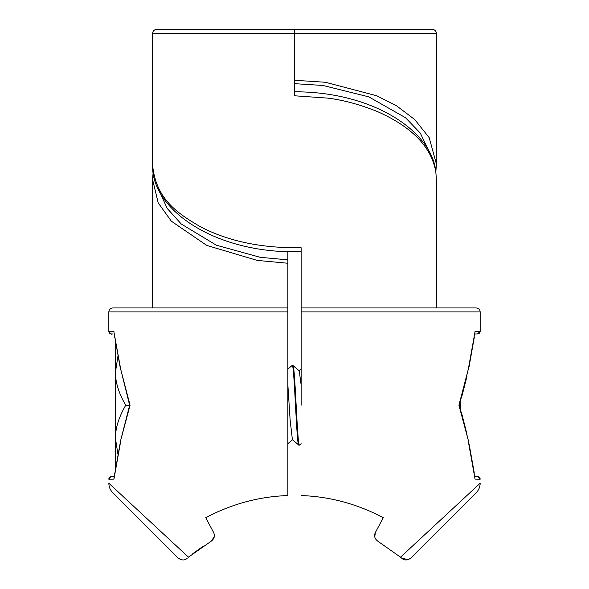<?xml version="1.0" encoding="UTF-8"?>
<svg xmlns="http://www.w3.org/2000/svg" width="589" height="589" viewBox="0 0 589 589"><rect width="100%" height="100%" fill="white"/><g stroke="black" fill="none" stroke-linecap="round" stroke-linejoin="round"><path stroke-width="0.88" d="M435.853 171.804L436.405 164.051L436.405 33.426L152.595 33.426L152.617 165.465C156.122 198.441 175.927 212.592 201.099 227.126C228.834 241.424 262.179 248.293 301.134 247.741L301.134 307.951L476.192 307.951L436.405 307.951L436.405 179.564L435.816 171.959C431.229 145.387 409.664 125.803 377.093 111.431C359.68 104.474 343.247 100.042 327.793 98.12L294.5 95.779L294.5 29.45L294.5 80.259L325.489 82.283L376.754 95.771L396.75 105.946L414.73 119.538L429.204 137.693L436.405 164.044L436.383 165.465A3.976 3.401 -178.4 0 1 436.383 165.575L436.383 165.575A3.976 3.401 -178.4 0 1 435.168 167.931M301.134 259.852L301.134 400.792M474.793 476.523L477.546 476.575M477.635 476.575L480.168 479.225A2.651 2.651 -97.1 0 0 477.561 476.575A2.651 2.651 -97.1 0 1 480.168 479.225L475.058 479.137L468.388 440.616L458.934 405.254L459.354 405.254L468.277 369.34L458.934 405.254M474.793 333.985L477.561 333.941A2.651 2.651 -81.3 0 0 480.168 331.29L475.058 331.379L468.388 369.899M377.902 541.262L400.52 557.179L377.902 541.262C374.648 538.81 373.816 535.857 375.407 532.412L374.744 536.793M375.407 532.412L383.277 517.679C357.081 503.912 329.7 496.534 301.134 495.555C329.7 496.534 357.081 503.912 383.277 517.679M152.595 33.426C152.809 31.033 154.134 29.708 156.571 29.45L432.429 29.45C434.866 29.708 436.191 31.033 436.405 33.426M301.134 247.741L301.134 251.135M299.146 370.731L301.134 369.06L301.134 341.105M477.546 333.941L480.168 331.29L480.168 311.934L301.134 311.934L301.134 405.254M474.867 332.748L468.277 369.34M475.058 479.137L468.277 441.176M400.52 557.179L401.889 558.343L400.52 557.179L480.168 483.223C480.064 486.978 478.769 490.1 476.287 492.595L410.879 558.004L408.56 559.498M422.563 546.32L418.956 549.927M408.427 559.55L401.889 558.343C404.341 560.595 407.345 560.485 410.894 557.989M152.617 165.465A3.976 3.401 178.4 0 0 152.617 165.575C151.432 209.736 215.692 254.301 301.134 251.717L287.866 251.717L287.866 495.555C259.3 496.534 231.919 503.912 205.723 517.679L213.593 532.412C215.169 535.931 214.33 538.876 211.098 541.262L214.256 536.793M287.866 311.934L108.832 311.934C109.046 309.542 110.371 308.209 112.808 307.951L287.866 307.951L287.866 263.261L257.165 260.397L206.761 245.414L171.362 221.206L158.191 202.859L152.595 179.564L152.595 307.951M153.206 171.362L152.595 179.144M112.933 476.545L111.454 476.575C111.549 475.787 110.673 476.67 108.832 479.225A2.651 2.651 97.1 0 1 111.439 476.575L114.2 476.523L111.439 476.575A2.651 2.651 97.1 0 0 108.832 479.225L113.942 479.137L113.957 478.356M117.896 356.404L115.459 372.101C115.356 382.202 118.772 393.253 125.722 405.254L130.066 405.254L120.612 440.616L129.646 405.254L130.066 405.254L120.723 369.34L113.957 332.159M113.942 331.379L108.832 331.29A2.651 2.651 81.3 0 0 111.439 333.941L111.454 333.941M205.723 517.679C231.919 503.912 259.3 496.534 287.866 495.555M287.866 259.852L260.198 257.319L216.318 245.186L181.265 224.004L167.21 208.425L157.985 188.119M294.5 95.779L294.5 83.66L322.941 85.464L368.817 96.861L405.512 117.719L420.318 133.121L431.015 155.489M120.723 441.176L113.942 479.137M112.713 492.595L178.106 557.989L112.713 492.595C110.231 490.1 108.936 486.978 108.832 483.223L188.48 557.179L189.283 556.509M192.78 553.704L202.955 546.349M211.098 541.262L188.48 557.179M166.437 546.32L178.106 557.989C181.655 560.478 184.651 560.595 187.111 558.343M460.274 402.11L460.274 408.398M287.866 384.978L290.134 420.112L292.402 439.689L298.719 445.004L299.565 445.004L301.134 443.686M287.866 369.06L292.085 365.511L292.843 365.467L299.249 370.82L301.134 384.978M292.843 365.467C295.052 363.008 297.261 447.5 299.47 445.041M292.181 365.467C294.39 363.008 296.598 447.5 298.807 445.041M125.722 405.254C118.772 417.255 115.356 428.306 115.459 438.415L117.896 454.104M115.459 342.342L115.459 468.174M435.816 171.959A3.976 3.387 -8.5 0 0 435.794 171.362L436.405 179.564M129.646 405.254L120.723 369.34M478.202 476.663L477.031 476.56M477.024 333.948L478.423 333.779M480.168 311.934C479.954 309.542 478.629 308.209 476.192 307.951M294.5 91.796C372.727 91.678 431.516 130.824 435.794 171.362M152.617 165.546L152.61 165.097M459.354 405.254L468.388 440.616M474.307 473.158L469.087 443.9M461.518 412.756L466.886 433.843M461.562 397.59L466.952 376.371M469.087 366.594L474.3 337.357M111.49 333.941L111.976 333.948M114.207 333.985L114.7 337.357M114.693 473.158L114.207 476.523M113.942 478.43L120.612 440.616M120.612 369.899L113.942 332.086M108.832 311.934L108.832 331.29C110.673 333.845 111.549 334.729 111.454 333.941L112.955 333.963M292.512 439.784L287.866 443.686"/></g></svg>
